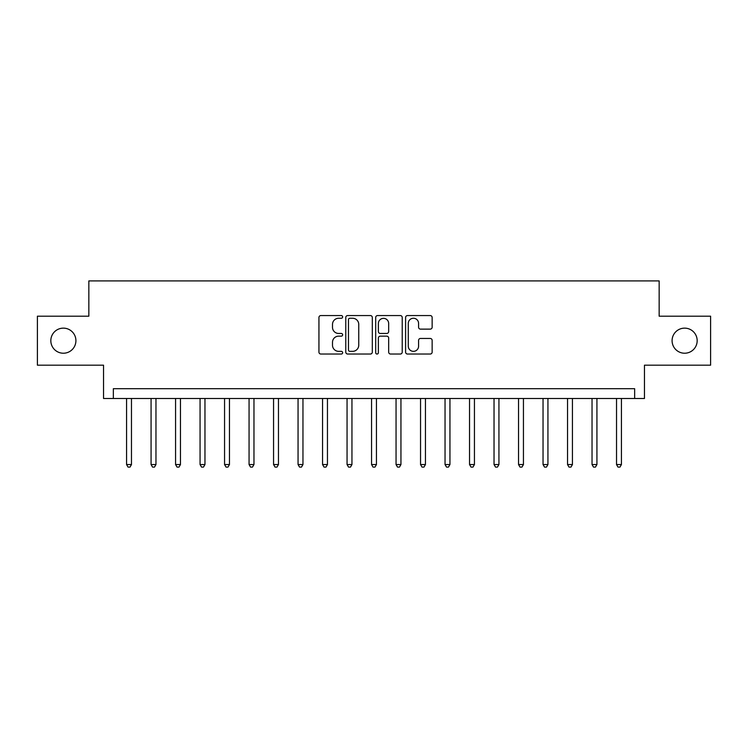 <?xml version="1.0" encoding="UTF-8"?>
<svg xmlns="http://www.w3.org/2000/svg" width="748" height="748" viewBox="0 0 748 748"><rect width="100%" height="100%" fill="white"/><g stroke="black" fill="none" stroke-linecap="round" stroke-linejoin="round"><path stroke-width="1.12" d="M342.64 316.909A1.346 1.346 0 0 0 341.294 315.562L320.855 315.562A1.926 1.926 0 0 0 318.938 317.489L318.938 352.121A1.926 1.926 0 0 0 320.855 354.038L341.294 354.038A1.346 1.346 0 0 0 342.64 352.691A1.346 1.346 0 0 0 341.294 351.345L338.648 351.345A6.152 6.152 0 0 1 332.495 345.193L332.495 342.304A6.152 6.152 0 0 1 338.648 336.151L341.294 336.151A1.346 1.346 0 0 0 342.64 334.805A1.346 1.346 0 0 0 341.294 333.458L338.648 333.458A6.152 6.152 0 0 1 332.495 327.297L332.495 324.417A6.152 6.152 0 0 1 338.648 318.255L341.294 318.255A1.346 1.346 0 0 0 342.64 316.909M672.087 340.686A12.538 12.538 0 0 0 684.635 353.224A12.538 12.538 0 0 0 697.173 340.686A12.538 12.538 0 0 0 684.635 328.138A12.538 12.538 0 0 0 672.087 340.686M50.827 340.686A12.538 12.538 0 0 0 63.365 353.224A12.538 12.538 0 0 0 75.913 340.686A12.538 12.538 0 0 0 63.365 328.138A12.538 12.538 0 0 0 50.827 340.686M430.222 329.129A1.926 1.926 0 0 0 432.148 327.203L432.148 317.489A1.926 1.926 0 0 0 430.222 315.562L407.52 315.562A1.926 1.926 0 0 0 405.594 317.489L405.594 352.121A1.926 1.926 0 0 0 407.52 354.038L430.222 354.038A1.926 1.926 0 0 0 432.148 352.121L432.148 340.387A1.926 1.926 0 0 0 430.222 338.461L420.507 338.461A1.926 1.926 0 0 0 418.581 340.387L418.581 346.202A5.143 5.143 0 0 1 413.438 351.345A5.143 5.143 0 0 1 408.286 346.202L408.286 323.407A5.143 5.143 0 0 1 413.438 318.255A5.143 5.143 0 0 1 418.581 323.407L418.581 327.203A1.926 1.926 0 0 0 420.507 329.129L430.222 329.129M634.659 398.497L644.458 398.497L644.458 365.183L710.6 365.183L710.6 316.189L659.156 316.189L659.156 280.911L88.844 280.911L88.844 316.189L37.4 316.189L37.4 365.183L103.542 365.183L103.542 398.497L634.659 398.497L634.659 388.698L113.341 388.698L113.341 398.497M372.317 317.489A1.926 1.926 0 0 0 370.391 315.562L347.689 315.562A1.926 1.926 0 0 0 345.772 317.489L345.772 352.121A1.926 1.926 0 0 0 347.689 354.038L370.391 354.038A1.926 1.926 0 0 0 372.317 352.121L372.317 317.489M377.609 315.562L400.311 315.562A1.926 1.926 0 0 1 402.228 317.489L402.228 352.121A1.926 1.926 0 0 1 400.311 354.038L390.596 354.038A1.926 1.926 0 0 1 388.67 352.121L388.67 338.077A1.926 1.926 0 0 0 386.744 336.151L380.302 336.151A1.926 1.926 0 0 0 378.376 338.077L378.376 352.691A1.346 1.346 0 0 1 377.029 354.038A1.346 1.346 0 0 1 375.683 352.691L375.683 317.489A1.926 1.926 0 0 1 377.609 315.562M349.812 318.255A1.346 1.346 0 0 0 348.465 319.602L348.465 349.999A1.346 1.346 0 0 0 349.812 351.345L352.598 351.345A6.152 6.152 0 0 0 358.75 345.193L358.75 324.417A6.152 6.152 0 0 0 352.598 318.255L349.812 318.255M388.67 323.501A5.143 5.143 0 0 0 383.518 318.358A5.143 5.143 0 0 0 378.376 323.501L378.376 331.532A1.926 1.926 0 0 0 380.302 333.458L386.744 333.458A1.926 1.926 0 0 0 388.67 331.532L388.67 323.501M126.571 398.497L126.571 464.545L131.47 464.545L131.47 398.497M131.47 464.545L130.002 467.089L128.039 467.089L126.571 464.545M151.068 398.497L151.068 464.545L155.967 464.545L155.967 398.497M155.967 464.545L154.499 467.089L152.536 467.089L151.068 464.545M175.565 398.497L175.565 464.545L180.464 464.545L180.464 398.497M180.464 464.545L178.996 467.089L177.033 467.089L175.565 464.545M200.062 398.497L200.062 464.545L204.961 464.545L204.961 398.497M204.961 464.545L203.493 467.089L201.539 467.089L200.062 464.545M224.559 398.497L224.559 464.545L229.458 464.545L229.458 398.497M229.458 464.545L227.99 467.089L226.036 467.089L224.559 464.545M249.065 398.497L249.065 464.545L253.965 464.545L253.965 398.497M253.965 464.545L252.487 467.089L250.533 467.089L249.065 464.545M273.562 398.497L273.562 464.545L278.462 464.545L278.462 398.497M278.462 464.545L276.984 467.089L275.03 467.089L273.562 464.545M298.059 398.497L298.059 464.545L302.959 464.545L302.959 398.497M302.959 464.545L301.491 467.089L299.527 467.089L298.059 464.545M322.556 398.497L322.556 464.545L327.456 464.545L327.456 398.497M327.456 464.545L325.988 467.089L324.024 467.089L322.556 464.545M347.053 398.497L347.053 464.545L351.953 464.545L351.953 398.497M351.953 464.545L350.485 467.089L348.521 467.089L347.053 464.545M371.55 398.497L371.55 464.545L376.45 464.545L376.45 398.497M376.45 464.545L374.982 467.089L373.018 467.089L371.55 464.545M396.047 398.497L396.047 464.545L400.947 464.545L400.947 398.497M400.947 464.545L399.479 467.089L397.515 467.089L396.047 464.545M420.544 398.497L420.544 464.545L425.444 464.545L425.444 398.497M425.444 464.545L423.976 467.089L422.012 467.089L420.544 464.545M445.041 398.497L445.041 464.545L449.941 464.545L449.941 398.497M449.941 464.545L448.473 467.089L446.509 467.089L445.041 464.545M469.538 398.497L469.538 464.545L474.438 464.545L474.438 398.497M474.438 464.545L472.97 467.089L471.016 467.089L469.538 464.545M494.035 398.497L494.035 464.545L498.935 464.545L498.935 398.497M498.935 464.545L497.467 467.089L495.513 467.089L494.035 464.545M518.542 398.497L518.542 464.545L523.441 464.545L523.441 398.497M523.441 464.545L521.964 467.089L520.01 467.089L518.542 464.545M543.039 398.497L543.039 464.545L547.938 464.545L547.938 398.497M547.938 464.545L546.461 467.089L544.507 467.089L543.039 464.545M567.536 398.497L567.536 464.545L572.435 464.545L572.435 398.497M572.435 464.545L570.967 467.089L569.004 467.089L567.536 464.545M592.033 398.497L592.033 464.545L596.932 464.545L596.932 398.497M596.932 464.545L595.464 467.089L593.501 467.089L592.033 464.545M616.53 398.497L616.53 464.545L621.429 464.545L621.429 398.497M621.429 464.545L619.961 467.089L617.998 467.089L616.53 464.545"/></g></svg>
